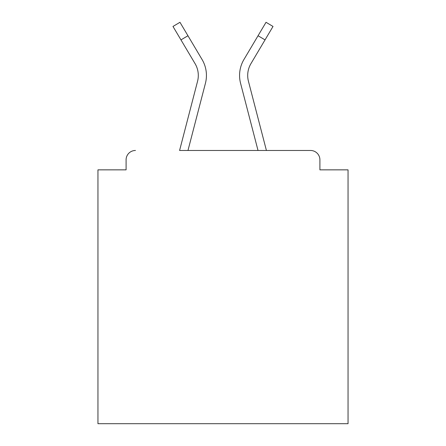 <?xml version="1.0" encoding="UTF-8"?>
<svg xmlns="http://www.w3.org/2000/svg" width="446" height="446" viewBox="0 0 446 446"><rect width="100%" height="100%" fill="white"/><g stroke="black" fill="none" stroke-linecap="round" stroke-linejoin="round"><path stroke-width="0.67" d="M319.91 169.854L319.91 159.852L319.91 169.854L348.047 169.854L348.047 423.7L97.953 423.7L97.953 169.854L126.09 169.854L126.09 159.852L126.09 169.854M180.965 39.889L172.981 26.448L179.972 22.3L187.95 35.741L180.965 39.889L195.058 63.633A23.136 23.136 0 0 1 197.561 81.261L179.582 150.475L310.533 150.475L266.418 150.475L248.439 81.261A23.136 23.136 0 0 1 250.942 63.633L265.036 39.889L258.05 35.741L246.878 54.557M319.91 159.852A9.377 9.377 0 0 0 310.533 150.475M135.467 150.475A9.377 9.377 0 0 0 126.09 159.852M265.036 39.889L273.019 26.448L266.028 22.3L243.951 59.485A31.259 31.259 0 0 0 240.572 83.307L258.022 150.475L187.978 150.475L205.428 83.307L194.579 125.058M202.049 59.485L187.95 35.741L202.049 59.485A31.259 31.259 0 0 1 205.428 83.307M240.572 83.307L251.421 125.058"/></g></svg>
